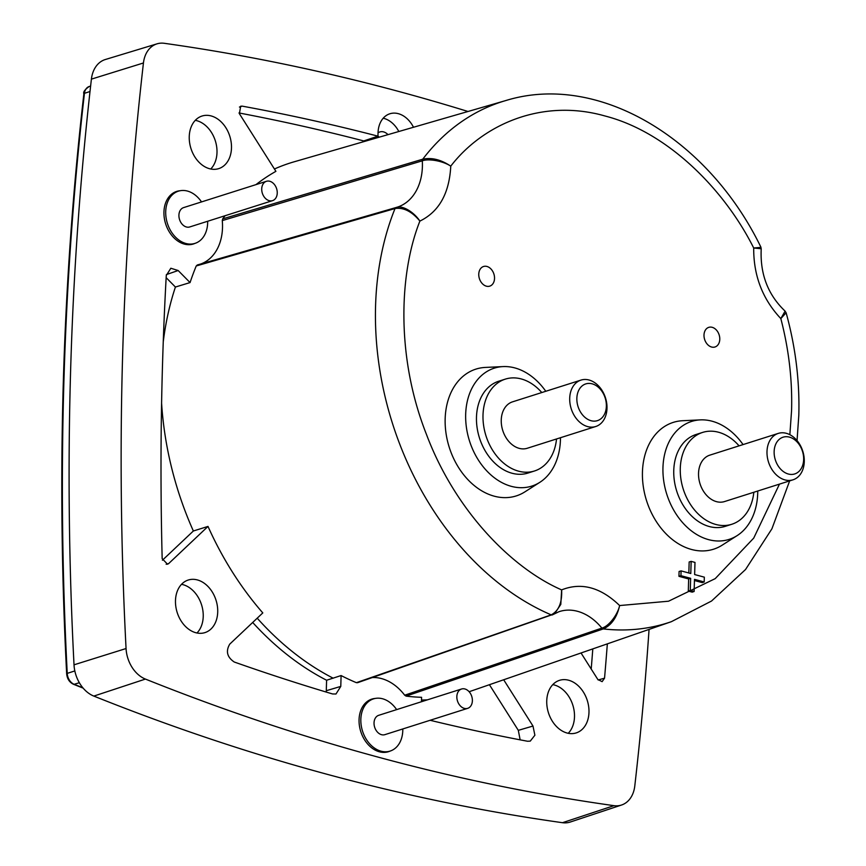 <?xml version="1.0" encoding="UTF-8"?>
<svg xmlns="http://www.w3.org/2000/svg" width="866" height="866" viewBox="0 0 866 866"><rect width="100%" height="100%" fill="white"/><g stroke="black" fill="none" stroke-linecap="round" stroke-linejoin="round"><path stroke-width="1.3" d="M797.045 440.588L798.809 415.312C799.762 381.159 795.54 346.974 786.122 312.767L780.829 318.591L785.105 311.143L786.047 312.713M225.106 215.71A278.765 205.859 72.4 0 0 222.692 218.871L422.738 159.203C431.647 157.287 440.989 159.604 450.753 166.153C443.327 161.098 428.757 158.337 422.305 160.827A54.222 40.042 -107.6 0 1 422.392 166.705A54.222 40.042 -107.6 0 1 396.552 207.385A54.222 40.042 -107.6 0 1 396.303 207.461M649.056 629.409A2982.547 2202.476 -107.6 0 1 634.789 785.971A29.422 21.726 -107.6 0 1 621.572 805.012A29.422 21.726 -107.6 0 1 613.951 805.661A2982.547 2202.476 -107.6 0 1 379.232 757.425A2982.547 2202.476 -107.6 0 1 145.412 679.074A29.422 21.726 -107.6 0 1 126.057 648.537A2982.547 2202.476 -107.6 0 1 143.442 62.98A29.422 21.726 -107.6 0 1 157.049 43.83A29.422 21.726 -107.6 0 1 164.28 43.3A2982.547 2202.476 -107.6 0 1 467.997 111.487M621.572 805.012L570.283 822.029A30.115 22.245 -107.6 0 1 562.478 822.7A2983.251 2202.996 -107.6 0 1 327.705 774.453A2983.251 2202.996 -107.6 0 1 93.831 696.091A30.115 22.245 -107.6 0 1 74.021 664.817A2983.251 2202.996 -107.6 0 1 91.406 79.131A30.115 22.245 -107.6 0 1 105.338 59.516L157.049 43.83M567.078 733.026A27.582 20.373 72.4 0 0 576.031 732.972A27.582 20.373 72.4 0 0 588.653 706.515A27.582 20.373 72.4 0 0 568.648 680.232A27.582 20.373 72.4 0 0 559.328 680.395A27.582 20.373 72.4 0 0 547.106 706.992A27.582 20.373 72.4 0 0 567.078 733.026M568.237 733.296A27.387 20.232 72.4 0 0 573.086 706.007A27.387 20.232 72.4 0 0 554.294 684.974A27.387 20.232 72.4 0 0 552.779 684.627M195.813 632.721A27.582 20.373 72.4 0 0 204.755 632.667A27.582 20.373 72.4 0 0 217.388 606.211A27.582 20.373 72.4 0 0 197.372 579.928A27.582 20.373 72.4 0 0 188.063 580.09A27.582 20.373 72.4 0 0 175.841 606.687A27.582 20.373 72.4 0 0 195.813 632.721M196.972 632.992A27.387 20.232 72.4 0 0 201.821 605.702A27.387 20.232 72.4 0 0 183.029 584.669A27.387 20.232 72.4 0 0 181.514 584.323M180.117 190.736A27.582 20.373 72.4 0 0 176.523 191.462A27.582 20.373 72.4 0 0 164.302 218.048A27.582 20.373 72.4 0 0 184.274 244.082A27.582 20.373 72.4 0 0 193.226 244.039A27.582 20.373 72.4 0 0 195.002 243.368M375.249 698.44A27.582 20.373 72.4 0 0 371.644 699.165A27.582 20.373 72.4 0 0 359.422 725.762A27.582 20.373 72.4 0 0 379.395 751.785A27.582 20.373 72.4 0 0 388.347 751.742A27.582 20.373 72.4 0 0 390.122 751.082M209.583 168.729A27.582 20.373 72.4 0 0 218.535 168.686A27.582 20.373 72.4 0 0 231.157 142.23A27.582 20.373 72.4 0 0 211.152 115.936A27.582 20.373 72.4 0 0 201.832 116.098A27.582 20.373 72.4 0 0 189.611 142.695A27.582 20.373 72.4 0 0 209.583 168.729M210.741 169A27.387 20.232 72.4 0 0 215.591 141.71A27.387 20.232 72.4 0 0 196.799 120.677A27.387 20.232 72.4 0 0 195.283 120.342M413.493 127.259A25.558 18.868 72.4 0 0 398.338 113.673A25.558 18.868 72.4 0 0 389.7 113.825A25.558 18.868 72.4 0 0 378.041 132.844L377.944 136.157A2931.009 2164.415 72.4 0 0 242.134 106.128L240.661 106.226L239.417 113.727L275.908 171.338A278.765 205.859 72.4 0 0 255.99 184.61M398.825 131.513A25.363 18.727 72.4 0 0 383.984 118.415A25.363 18.727 72.4 0 0 383.205 118.22M372.412 677.537A48.907 36.112 -107.6 0 1 381.57 678.598A48.907 36.112 -107.6 0 1 404.693 695.214L406.111 696.112A278.765 205.859 72.4 0 0 421.58 697.303L421.45 701.741M207.667 221.252A27.387 20.232 -107.6 0 1 194.98 243.378A27.387 20.232 -107.6 0 1 185.909 243.487A27.387 20.232 -107.6 0 1 166.055 217.507A27.387 20.232 -107.6 0 1 178.396 191.169A27.387 20.232 -107.6 0 1 187.457 191.061A27.387 20.232 -107.6 0 1 201.518 201.919M402.787 728.956A27.387 20.232 -107.6 0 1 390.101 751.082A27.387 20.232 -107.6 0 1 381.029 751.19A27.387 20.232 -107.6 0 1 361.176 725.21A27.387 20.232 -107.6 0 1 373.517 698.873A27.387 20.232 -107.6 0 1 382.588 698.775A27.387 20.232 -107.6 0 1 396.639 709.622M387.99 134.641A11.28 8.324 72.4 0 0 383.584 131.892A11.28 8.324 72.4 0 0 379.784 131.968A11.28 8.324 72.4 0 0 378.041 132.866M379.232 137.174A11.161 8.238 72.4 0 0 377.944 136.081M272.552 200.641L189.751 226.946A10.143 7.491 -107.6 0 1 186.396 226.979A10.143 7.491 -107.6 0 1 179.046 217.366A10.143 7.491 -107.6 0 1 183.614 207.602L266.414 181.308A10.143 7.491 -107.6 0 1 269.77 181.265A10.143 7.491 -107.6 0 1 277.12 190.888A10.143 7.491 -107.6 0 1 272.552 200.641A10.143 7.491 -107.6 0 1 269.196 200.674A10.143 7.491 -107.6 0 1 261.846 191.061A10.143 7.491 -107.6 0 1 266.414 181.308M467.683 708.345L384.883 734.649A10.143 7.491 -107.6 0 1 381.516 734.682A10.143 7.491 -107.6 0 1 374.166 725.069A10.143 7.491 -107.6 0 1 378.734 715.305L461.535 689.011A10.143 7.491 -107.6 0 1 464.89 688.968A10.143 7.491 -107.6 0 1 472.251 698.591A10.143 7.491 -107.6 0 1 467.683 708.345A10.143 7.491 -107.6 0 1 464.317 708.388A10.143 7.491 -107.6 0 1 456.967 698.765A10.143 7.491 -107.6 0 1 461.535 689.011M757.75 491.011A61.887 45.692 -107.6 0 1 737.128 535.621A61.887 45.692 -107.6 0 1 708.583 539.637A61.887 45.692 -107.6 0 1 663.107 475.077A61.887 45.692 -107.6 0 1 700.367 419.88A61.887 45.692 -107.6 0 1 712.09 421.212A61.887 45.692 -107.6 0 1 743.06 444.583M737.128 535.621L722.19 545.158A66.53 49.135 -107.6 0 1 691.501 549.466A66.53 49.135 -107.6 0 1 642.604 480.056A66.53 49.135 -107.6 0 1 682.668 420.714L700.367 419.88M560.464 437.709A61.887 45.692 -107.6 0 1 539.843 482.319A61.887 45.692 -107.6 0 1 511.297 486.335A61.887 45.692 -107.6 0 1 465.821 421.774A61.887 45.692 -107.6 0 1 503.081 366.589A61.887 45.692 -107.6 0 1 514.805 367.909A61.887 45.692 -107.6 0 1 545.786 391.28M539.843 482.319L524.904 491.856A66.53 49.135 -107.6 0 1 494.215 496.175A66.53 49.135 -107.6 0 1 445.319 426.754A66.53 49.135 -107.6 0 1 485.382 367.422L503.081 366.589M712.188 327.316A10.305 7.61 -107.6 0 1 719.657 337.134A10.305 7.61 -107.6 0 1 714.937 347.006A10.305 7.61 -107.6 0 1 711.592 347.028A10.305 7.61 -107.6 0 1 704.134 337.307A10.305 7.61 -107.6 0 1 708.702 327.38A10.305 7.61 -107.6 0 1 712.188 327.316M486.941 266.457A10.305 7.61 -107.6 0 1 494.41 276.276A10.305 7.61 -107.6 0 1 489.691 286.159A10.305 7.61 -107.6 0 1 486.356 286.17A10.305 7.61 -107.6 0 1 478.898 276.449A10.305 7.61 -107.6 0 1 483.455 266.522A10.305 7.61 -107.6 0 1 486.941 266.457M753.821 492.267A48.182 35.582 -107.6 0 1 731.77 524.276A48.182 35.582 -107.6 0 1 715.814 524.46A48.182 35.582 -107.6 0 1 680.882 478.768A48.182 35.582 -107.6 0 1 702.586 432.426A48.182 35.582 -107.6 0 1 718.542 432.242A48.182 35.582 -107.6 0 1 739.077 445.849M731.77 524.276L725.253 526.355A48.182 35.582 -107.6 0 1 709.286 526.528A48.182 35.582 -107.6 0 1 674.365 480.836A48.182 35.582 -107.6 0 1 696.069 434.494L702.586 432.426M556.535 438.965A48.182 35.582 -107.6 0 1 534.484 470.985A48.182 35.582 -107.6 0 1 518.528 471.158A48.182 35.582 -107.6 0 1 483.607 425.466A48.182 35.582 -107.6 0 1 505.311 379.124A48.182 35.582 -107.6 0 1 521.267 378.951A48.182 35.582 -107.6 0 1 541.791 392.547M534.484 470.985L527.968 473.053A48.182 35.582 -107.6 0 1 512.012 473.237A48.182 35.582 -107.6 0 1 477.079 427.533A48.182 35.582 -107.6 0 1 498.784 381.202L505.311 379.124M793.007 479.818L724.55 501.555A24.345 17.98 -107.6 0 1 716.485 501.652A24.345 17.98 -107.6 0 1 698.84 478.562A24.345 17.98 -107.6 0 1 709.806 455.148L778.263 433.401A24.345 17.98 -107.6 0 1 786.328 433.314A24.345 17.98 -107.6 0 1 803.973 456.404A24.345 17.98 -107.6 0 1 793.007 479.818A24.345 17.98 -107.6 0 1 784.942 479.905A24.345 17.98 -107.6 0 1 767.298 456.815A24.345 17.98 -107.6 0 1 778.263 433.401M595.721 426.516L527.264 448.263A24.345 17.98 -107.6 0 1 519.199 448.35A24.345 17.98 -107.6 0 1 501.555 425.26A24.345 17.98 -107.6 0 1 512.52 401.846L580.978 380.098A24.345 17.98 -107.6 0 1 589.042 380.012A24.345 17.98 -107.6 0 1 606.687 403.101A24.345 17.98 -107.6 0 1 595.721 426.516A24.345 17.98 -107.6 0 1 587.657 426.602A24.345 17.98 -107.6 0 1 570.012 403.513A24.345 17.98 -107.6 0 1 580.978 380.098M788.341 474.016A19.279 14.235 -107.6 0 1 774.139 451.587A19.279 14.235 -107.6 0 1 789.446 437.124A19.279 14.235 -107.6 0 1 803.648 459.565A19.279 14.235 -107.6 0 1 788.341 474.016M591.067 420.714A19.279 14.235 -107.6 0 1 576.853 398.284A19.279 14.235 -107.6 0 1 592.16 383.833A19.279 14.235 -107.6 0 1 606.362 406.262A19.279 14.235 -107.6 0 1 591.067 420.714M581.032 652.975L597.832 679.485L602.13 681.65L604.544 678.175A2931.009 2164.415 72.4 0 0 607.337 643.86M430.11 720.285A2931.009 2164.415 72.4 0 0 527.513 741.242L530.252 741.123L534.885 735.223L532.991 726.044L503.676 679.767M396.552 207.385L197.351 264.964L196.236 265.97A278.765 205.859 72.4 0 0 190.065 282.576L178.158 270.517L170.829 268.244L166.272 275.475A2931.009 2164.415 72.4 0 0 162.169 558.657L167.528 564.221L168.697 563.55L208.002 526.42A278.765 205.859 72.4 0 0 262.799 612.912L229.761 644.12C225.582 651.2 227.076 657.164 234.253 662.014A2931.009 2164.415 72.4 0 0 332.555 693.958L335.986 694.002L340.782 686.402L341.096 675.556A278.765 205.859 72.4 0 0 356.391 682.679L357.842 682.549M197.351 264.964L396.043 207.526A2.533 1.862 73.9 0 0 395.026 208.533L196.236 265.97M222.692 218.871L222.281 220.592A48.907 36.112 -107.6 0 1 199.202 264.498M222.281 220.592L422.305 160.827A2.533 1.851 -106.6 0 1 422.738 159.203A273.45 201.93 -107.6 0 1 505.831 100.543L294.029 161.834A279.155 206.14 72.4 0 0 274.425 169M356.391 682.679L551.187 614.86C558.722 610.963 562.207 602.639 561.633 589.887L560.8 604.414L554.521 613.842L558.851 611.753A54.222 40.042 -107.6 0 1 577.535 611.309A54.222 40.042 -107.6 0 1 601.881 628.099C608.668 626.454 617.685 614.773 619.623 605.55C616.938 617.426 611.483 625.209 603.266 628.922L406.111 696.112M421.493 700.042A278.982 206.011 72.4 0 0 427.468 699.825M469.134 691.739A278.982 206.011 72.4 0 0 469.491 691.609L671.377 621.68A273.45 201.93 -107.6 0 1 603.266 628.922A2.533 1.851 71.2 0 1 601.881 628.099L404.693 695.214M591.207 669.017A2930.815 2164.275 72.4 0 0 592.799 648.894M604.544 678.175L598.179 679.983M489.409 684.714L518.312 730.341L520.141 739.845M341.096 675.556L326.601 680.243A278.982 206.011 72.4 0 1 252.688 622.47M190.065 282.576L175.408 287.036A279.155 206.14 72.4 0 0 163.252 341.886M161.596 403.21A279.155 206.14 72.4 0 0 193.356 530.999L208.002 526.42M257.213 618.183A278.982 206.011 72.4 0 0 333.194 678.208M193.356 530.999L162.407 560.237M166.153 277.661L175.408 287.036M377.944 136.157L363.742 140.941A2930.815 2164.275 72.4 0 0 238.994 112.959M239.438 107.048L242.134 106.128M375.173 137.088A11.28 8.324 72.4 0 0 374.837 138.452M785.072 311.1C767.915 294.776 759.969 273.992 761.225 248.759L753.701 248.001L760.943 247.384M554.521 613.842L552.595 614.773A2.533 1.862 -109.2 0 1 552.302 614.914L552.302 614.914A2.533 1.862 -109.2 0 1 551.187 614.86A273.45 201.93 -107.6 0 1 395.026 208.533C403.567 207.266 411.859 211.445 419.891 221.079C438.845 211.856 449.129 193.778 450.731 166.824L450.753 166.153C482.633 124.682 541.759 98.02 604.933 115.968C668.151 132.162 724.766 190.109 753.701 248.001C753.507 275.615 762.545 299.138 780.829 318.591C788.85 349.399 792.433 380.066 791.567 410.571L789.857 434.7M340.782 686.402L326.287 690.722L326.179 692.053M326.287 690.722L326.601 680.243M396.227 207.483L396.043 207.526A2.533 1.862 73.9 0 1 396.076 207.526C402.647 204.82 414.392 212.603 419.891 221.079C398.955 273.624 396.098 357.312 426.288 433.974C455.235 511.189 512.25 568.41 561.633 589.887C581.357 582.049 600.679 587.278 619.623 605.55L668.541 601.21L715.219 578.629L753.723 538.1L779.465 484.116M688.838 572.989L689.163 561.969L691.144 561.374L694.987 562.413L694.629 574.548L704.339 577.167L704.188 581.974L702.261 582.623L694.445 580.523M704.188 581.974L694.489 579.354L694.121 591.489L692.183 592.138L688.308 591.088L688.665 578.953L678.955 576.334L679.096 571.473L681.077 570.889L690.787 573.508L691.144 561.374M678.955 576.334L680.936 575.695L681.077 570.889M688.665 578.953L690.646 578.315L680.936 575.695M688.308 591.088L690.278 590.45L690.646 578.315M694.121 591.489L690.278 590.45M83.872 93.799C73.08 188.063 66.238 283.658 63.359 380.575C60.49 477.502 61.583 575.23 66.66 673.78A2.533 0.574 -2.9 0 1 67.234 673.38A2962.629 2187.776 -107.6 0 1 63.943 380.131A2962.629 2187.776 -107.6 0 1 84.446 93.322A2.533 0.888 6.5 0 0 83.872 93.799C83.028 92.099 84.792 89.663 89.176 86.513A10.522 7.762 72.4 0 0 84.446 93.322L90.01 91.515M562.478 822.7L613.951 805.661M82.844 687.756A2962.629 2187.776 -107.6 0 1 74.151 684.302A2.533 1.461 111.8 0 1 73.502 684.292L83.158 688.134M74.833 670.933L67.234 673.38A10.522 7.762 72.4 0 0 74.151 684.302L79.336 682.722M91.406 79.131L143.442 62.98M74.021 664.817L126.057 648.537M93.831 696.091L145.412 679.074M518.312 730.341L532.991 726.044M166.175 564.286L168.697 563.55M166.359 274.598L178.158 270.517M173.969 192.577L178.396 191.169M369.1 700.28L373.517 698.873M66.66 673.78C67.158 678.825 69.432 682.332 73.502 684.292M89.176 86.513L90.616 86.037M191.765 244.396L194.98 243.378M386.885 752.11L390.101 751.082M760.943 247.243C708.15 138.289 597.962 72.105 505.831 100.543M789.662 480.879L771.92 528.801L745.55 569.503L711.527 601.036L671.377 621.68M357.485 682.733L554.402 613.918M760.9 247.297L761.182 248.748"/></g></svg>
